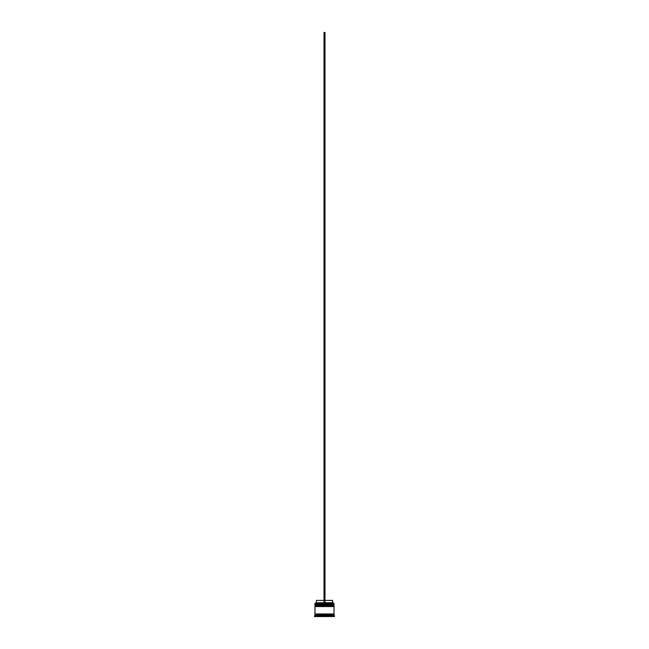 <?xml version="1.0" encoding="UTF-8"?>
<svg xmlns="http://www.w3.org/2000/svg" width="649" height="649" viewBox="0 0 649 649"><rect width="100%" height="100%" fill="white"/><g stroke="black" fill="none" stroke-linecap="round" stroke-linejoin="round"><path stroke-width="0.97" d="M333.724 604.47L315.276 604.47L334.016 604.754L315.276 604.47L334.016 604.754L315.276 605.136L334.016 604.852L314.984 604.852L314.984 604.187L333.724 604.47L314.984 604.187L334.016 604.187L334.016 603.327L314.984 603.327L334.016 603.327L314.984 603.327L314.984 604.187L315.081 603.229L333.919 603.229L333.724 604.47M333.724 605.898L315.276 605.898L334.016 606.182L315.276 605.898L334.016 606.182L315.276 606.564L334.016 606.28L314.984 606.28L314.984 605.606L333.724 605.898L314.984 605.606L334.016 605.606L334.016 605.136L314.984 605.136L314.984 605.606L314.984 605.136L334.016 605.136L333.724 605.898M315.033 614.457L333.967 614.457L333.967 613.978L315.033 614.457M334.486 615.885L334.016 615.406L314.984 615.406L314.514 615.885L334.486 615.885L314.514 615.885L314.514 616.55L334.486 616.55L334.486 615.885L334.486 616.55L314.514 616.55L314.984 615.406L334.016 615.406L334.016 614.457L314.984 614.457L314.984 615.406L314.984 614.457L334.016 614.457L334.486 615.885M324.176 615.601L324.825 615.601L324.176 615.601M334.016 613.978L334.016 606.564L314.984 606.564L314.984 613.978L334.016 613.978L314.984 613.978L314.984 606.564L334.016 606.564L334.016 613.978M332.491 600.382L332.969 603.229L332.491 602.759L324.979 602.759L332.491 602.759L332.491 600.382L324.979 600.382L332.491 600.382M324.021 602.759L316.509 602.759L324.021 602.759M324.021 600.382L316.509 600.382L324.021 600.382M324.979 603.229L324.979 32.45L324.979 603.229M324.021 603.229L324.021 32.45L324.979 32.45L324.021 32.45L324.021 603.229M316.509 600.382L316.031 603.229"/></g></svg>
